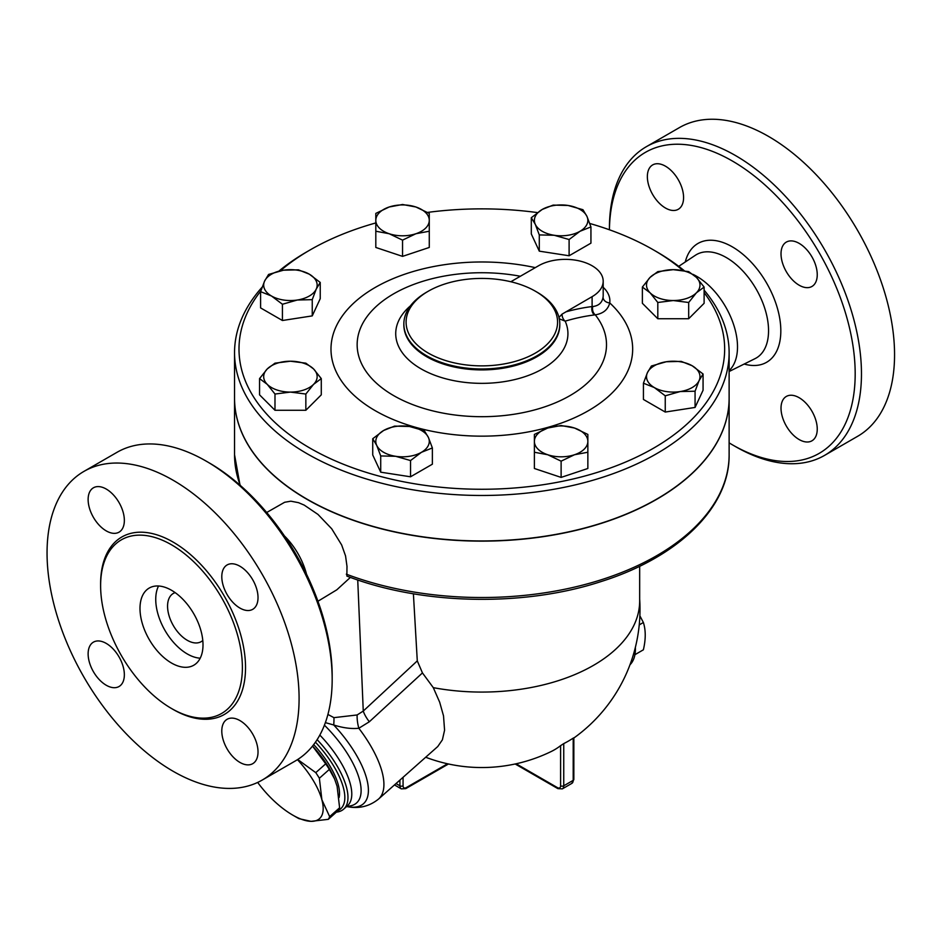 <?xml version="1.0" encoding="UTF-8"?>
<svg xmlns="http://www.w3.org/2000/svg" width="941" height="941" viewBox="0 0 941 941"><rect width="100%" height="100%" fill="white"/><g stroke="black" fill="none" stroke-linecap="round" stroke-linejoin="round"><path stroke-width="1.41" d="M732.298 444.752L735.45 446.563A178.225 102.898 -120 0 0 824.575 455.385A178.225 102.898 -120 0 0 851.876 312.577A178.225 102.898 -120 0 0 735.45 155.524A178.225 102.898 -120 0 0 646.338 146.702A178.225 102.898 -120 0 0 609.427 228.287L609.427 229.78A173.767 100.322 60 0 1 732.298 160.982A173.767 100.322 60 0 1 855.181 373.812A173.767 100.322 60 0 1 732.298 444.752A173.767 100.322 60 0 1 729.122 442.858M799.132 439.541A25.619 14.797 60 0 1 782.394 416.969A25.619 14.797 60 0 1 786.323 396.443A25.619 14.797 60 0 1 799.132 397.702A25.619 14.797 60 0 1 815.871 420.286A25.619 14.797 60 0 1 811.942 440.811A25.619 14.797 60 0 1 799.132 439.541M817.247 274.737A25.619 14.797 60 0 1 811.942 286.464A25.619 14.797 60 0 1 792.204 279.606A25.619 14.797 60 0 1 781.018 253.823A25.619 14.797 60 0 1 786.323 242.096A25.619 14.797 60 0 1 806.072 248.953A25.619 14.797 60 0 1 817.247 274.737M665.463 166.192A25.619 14.797 60 0 1 682.201 188.765A25.619 14.797 60 0 1 678.273 209.29A25.619 14.797 60 0 1 665.463 208.02A25.619 14.797 60 0 1 648.737 185.448A25.619 14.797 60 0 1 652.654 164.922A25.619 14.797 60 0 1 665.463 166.192M692.952 274.349A57.577 33.241 60 0 1 696.787 276.36A57.577 33.241 60 0 1 733.298 323.633A57.577 33.241 60 0 1 729.122 370.613M646.338 146.702L679.426 127.6A178.225 102.898 60 0 1 768.538 136.421A178.225 102.898 60 0 1 884.963 293.474A178.225 102.898 60 0 1 857.651 436.295L824.563 455.397M332.173 679.39L332.173 675.756A173.767 100.322 -120 0 0 209.302 462.937L206.15 461.114A178.225 102.898 60 0 1 206.161 461.114A178.225 102.898 60 0 1 332.173 679.39A178.225 102.898 60 0 1 295.262 760.987L262.186 780.077A178.225 102.898 60 0 1 83.961 677.179A178.225 102.898 60 0 1 83.961 471.382A178.225 102.898 60 0 1 173.073 480.216A178.225 102.898 60 0 1 289.499 637.269A178.225 102.898 60 0 1 262.186 780.077M83.961 471.382L117.049 452.292A178.225 102.898 60 0 1 206.15 461.114L209.302 462.937M171.497 544.792A100.252 57.883 60 0 1 236.991 633.128A100.252 57.883 60 0 1 221.629 713.454A100.252 57.883 60 0 1 121.377 655.583A100.252 57.883 60 0 1 121.377 539.828A100.252 57.883 60 0 1 171.497 544.792M106.239 530.889A25.619 14.797 60 0 1 89.501 508.316A25.619 14.797 60 0 1 93.43 487.791A25.619 14.797 60 0 1 106.239 489.049A25.619 14.797 60 0 1 122.977 511.633A25.619 14.797 60 0 1 119.048 532.159A25.619 14.797 60 0 1 106.239 530.889M221.794 576.692A25.619 14.797 60 0 1 227.099 564.953A25.619 14.797 60 0 1 246.836 571.822A25.619 14.797 60 0 1 258.022 597.606A25.619 14.797 60 0 1 252.717 609.333A25.619 14.797 60 0 1 232.98 602.463A25.619 14.797 60 0 1 221.794 576.692M239.908 720.571A25.619 14.797 60 0 1 256.646 743.155A25.619 14.797 60 0 1 252.717 763.68A25.619 14.797 60 0 1 239.908 762.41A25.619 14.797 60 0 1 223.17 739.838A25.619 14.797 60 0 1 227.099 719.3A25.619 14.797 60 0 1 239.908 720.571M124.353 674.779A25.619 14.797 60 0 1 119.048 686.507A25.619 14.797 60 0 1 99.311 679.649A25.619 14.797 60 0 1 88.125 653.866A25.619 14.797 60 0 1 93.43 642.138A25.619 14.797 60 0 1 113.167 648.996A25.619 14.797 60 0 1 124.353 674.779M704.115 292.627A242.825 140.197 180 0 1 618.919 464.783A242.825 140.197 180 0 1 310.118 448.198A242.825 140.197 180 0 1 260.822 290.981M280.406 270.761A242.825 140.197 180 0 1 310.118 249.93A242.825 140.197 180 0 1 375.812 222.935M427.602 212.407A242.825 140.197 180 0 1 537.452 212.595M589.772 223.476A242.825 140.197 180 0 1 653.536 249.93A242.825 140.197 180 0 1 682.907 270.467M262.139 287.17A247.283 142.773 0 0 0 234.544 352.699A247.283 142.773 0 0 0 306.978 453.656A247.283 142.773 0 0 0 576.468 484.603A247.283 142.773 0 0 0 729.122 352.699A247.283 142.773 0 0 0 704.115 290.146M684.248 270.69A247.283 142.773 0 0 0 656.689 251.753L653.536 249.93M310.118 249.93L306.966 251.753A247.283 142.773 0 0 0 278.924 271.09M202.786 640.48A27.842 16.079 60 0 1 201.174 641.668A27.842 16.079 60 0 1 173.332 625.589A27.842 16.079 60 0 1 173.332 593.43A27.842 16.079 60 0 1 175.155 592.618M200.21 658.194A44.556 25.725 60 0 1 164.969 630.411A44.556 25.725 60 0 1 158.535 585.996M171.497 590.266A44.556 25.725 60 0 1 200.609 629.529A44.556 25.725 60 0 1 193.775 665.228A44.556 25.725 60 0 1 149.219 639.504A44.556 25.725 60 0 1 149.219 588.054A44.556 25.725 60 0 1 171.497 590.266M284.453 535.947A51.237 29.583 60 0 1 306.519 574.175M634.916 654.689L643.373 649.808C645.844 639.28 645.844 630.176 643.373 622.495L639.868 615.802M639.245 624.883L643.373 622.495M635.387 647.302A38.981 22.513 60 0 1 629.988 664.769M297.697 759.493L315.776 772.643A62.377 25.466 48.4 0 1 319.375 778.242L321.881 799.768A55.695 22.737 -131.6 0 0 297.438 759.658M328.28 819.34L311.012 821.34A55.695 22.737 -131.6 0 0 321.881 799.768L329.656 816.612A62.377 25.466 48.4 0 1 328.28 819.34L338.231 810.519A62.377 25.466 -131.6 0 0 339.607 807.79L337.101 786.276L334.561 778.913L329.326 769.42A62.377 25.466 -131.6 0 0 325.715 763.821L312.53 746.084M299.026 818.67A62.377 25.466 48.4 0 1 296.544 817.294L292.686 815.071A55.695 22.737 -131.6 0 0 311.012 821.34L299.026 818.67M257.669 782.43A55.695 22.737 -131.6 0 0 271.631 798.603A55.695 22.737 -131.6 0 0 292.686 815.071M312.553 746.048A55.695 22.737 48.4 0 1 334.267 778.207A55.695 22.737 48.4 0 1 334.42 778.583M325.715 763.821L315.776 772.643M329.326 769.42L319.375 778.242M339.607 807.79L329.656 816.612M313.682 744.613A55.143 22.513 48.4 0 1 339.089 797.521M389.174 233.733L375.812 231.227L375.812 220.359A26.736 15.432 0 0 0 389.174 233.733A26.736 15.432 0 0 0 415.91 233.733L402.548 240.131L389.174 233.733M375.812 213.407L389.174 206.996A26.736 15.432 0 0 0 375.812 220.359L375.812 213.407M402.548 204.491L415.91 206.996A26.736 15.432 0 0 0 389.174 206.996L402.548 204.491M429.272 220.359L429.272 231.227L415.91 233.733A26.736 15.432 0 0 0 429.272 220.359A26.736 15.432 0 0 0 415.91 206.996L429.272 213.407L429.272 220.359M535.3 224.358L531.3 217.7L542.216 209.455A26.736 15.432 0 0 0 535.3 224.358A26.736 15.432 0 0 0 554.202 235.274L539.287 234.921L535.3 224.358M553.132 205.103L568.035 205.456A26.736 15.432 0 0 0 542.216 209.455L553.132 205.103M582.95 209.714L586.937 216.371A26.736 15.432 0 0 0 568.035 205.456L582.95 209.714M580.021 231.274L569.105 239.532L554.202 235.274A26.736 15.432 0 0 0 580.021 231.274A26.736 15.432 0 0 0 586.937 216.371L590.936 226.922L580.021 231.274M650.09 277.383L657.806 271.62L673.25 269.667A26.736 15.432 0 0 0 650.09 277.383A26.736 15.432 0 0 0 650.09 292.816L642.374 287.052L650.09 277.383M688.683 271.62L696.399 277.383A26.736 15.432 0 0 0 673.25 269.667L688.683 271.62M704.115 287.052L696.399 292.816A26.736 15.432 0 0 0 696.399 277.383L704.115 287.052L704.115 303.296L688.683 318.728L657.806 318.728L657.806 302.484L650.09 292.816A26.736 15.432 0 0 0 673.25 300.532L657.806 302.484M688.683 302.484L673.25 300.532A26.736 15.432 0 0 0 696.399 292.816L688.683 302.484L688.683 318.728M666.322 361.744L681.237 361.391L692.153 365.743A26.736 15.432 0 0 0 666.322 361.744A26.736 15.432 0 0 0 647.42 372.66L651.419 366.002L666.322 361.744M703.068 373.989L699.069 380.646A26.736 15.432 0 0 0 692.153 365.743L703.068 373.989L703.068 390.233L695.07 407.441L695.07 391.209L680.167 391.562A26.736 15.432 0 0 0 699.069 380.646L695.07 391.209M654.336 387.563L643.432 383.21L647.42 372.66A26.736 15.432 0 0 0 654.336 387.563A26.736 15.432 0 0 0 680.167 391.562L665.252 395.82L654.336 387.563M574.481 428.026L587.854 434.424L587.854 441.388A26.736 15.432 0 0 0 574.481 428.026A26.736 15.432 0 0 0 547.756 428.026L561.118 425.52L574.481 428.026M587.854 450.668L587.854 452.245L574.481 454.75A26.736 15.432 0 0 0 587.854 441.388L587.854 468.489L561.118 477.405L561.118 461.161L547.756 454.75A26.736 15.432 0 0 0 574.481 454.75L561.118 461.161M534.382 441.388L534.382 434.424L547.756 428.026A26.736 15.432 0 0 0 534.382 441.388A26.736 15.432 0 0 0 547.756 454.75L534.382 452.245L534.382 441.388M428.367 437.389L432.366 447.951L421.45 452.303A26.736 15.432 0 0 0 428.367 437.389A26.736 15.432 0 0 0 409.464 426.485L424.367 430.731L428.367 437.389M410.535 460.549L395.62 456.291A26.736 15.432 0 0 0 421.45 452.303L410.535 460.549L410.535 476.793L380.717 472.182L380.717 455.938L376.718 445.387A26.736 15.432 0 0 0 395.62 456.291L380.717 455.938M383.646 430.472L394.55 426.12L409.464 426.485A26.736 15.432 0 0 0 383.646 430.472A26.736 15.432 0 0 0 376.718 445.387L372.73 438.729L383.646 430.472M313.565 384.363L305.849 394.032L290.416 392.091A26.736 15.432 0 0 0 313.565 384.363A26.736 15.432 0 0 0 313.565 368.931L321.281 378.6L313.565 384.363M274.984 394.032L267.268 384.363A26.736 15.432 0 0 0 290.416 392.091L274.984 394.032L274.984 410.276L259.551 394.844L259.551 378.6L267.268 368.931A26.736 15.432 0 0 0 267.268 384.363L259.551 378.6M290.416 361.215L305.849 363.167L313.565 368.931A26.736 15.432 0 0 0 290.416 361.215A26.736 15.432 0 0 0 267.268 368.931L274.984 363.167L290.416 361.215M402.548 240.131L402.548 256.375L429.272 247.459L429.272 229.639M402.548 256.375L375.812 247.459L375.812 229.639M590.936 226.922L590.936 243.166L569.105 255.764L569.105 239.532M569.105 255.764L539.287 251.153L539.287 234.921M539.287 251.153L531.3 233.944L531.3 217.7M657.806 318.728L642.374 303.296L642.374 287.052M695.07 407.441L665.252 412.052L643.432 399.455L643.432 383.21M665.252 412.052L665.252 395.82M561.118 477.405L534.382 468.489L534.382 450.668M380.717 472.182L372.73 454.962L372.73 438.729M410.535 476.793L432.366 464.195L432.366 447.951M305.849 394.032L305.849 410.276L321.281 394.844L321.281 378.6M305.849 410.276L274.984 410.276M297.332 300.014L282.429 304.261L271.514 296.015A26.736 15.432 0 0 0 297.332 300.014A26.736 15.432 0 0 0 316.235 289.099L312.247 299.65L297.332 300.014M260.598 291.663L264.597 281.1A26.736 15.432 0 0 0 271.514 296.015L260.598 291.663L260.598 307.907L282.429 320.505L282.429 304.261M268.585 274.443L283.5 270.196A26.736 15.432 0 0 0 264.597 281.1L268.585 274.443M309.318 274.184L320.234 282.441L316.235 289.099A26.736 15.432 0 0 0 309.318 274.184A26.736 15.432 0 0 0 283.5 270.196L298.403 269.832L309.318 274.184M312.247 299.65L312.247 315.894L320.234 298.673L320.234 282.441M312.247 315.894L282.429 320.505M729.122 398.266A247.283 142.773 180 0 1 729.122 398.361A247.283 142.773 180 0 1 576.468 530.265A247.283 142.773 180 0 1 306.978 499.318A247.283 142.773 180 0 1 234.544 398.361A247.283 142.773 180 0 1 234.544 398.266M729.122 352.699L729.122 398.184A247.283 142.773 180 0 1 576.468 530.077A247.283 142.773 180 0 1 306.978 499.13A247.283 142.773 180 0 1 234.544 398.184L234.544 352.699M510.822 281.747L538.546 265.762A37.875 21.866 180 0 1 579.809 261.022A37.875 21.866 180 0 1 603.193 281.218L603.193 295.403A37.875 21.866 180 0 1 603.075 297.144A6.681 5.434 -172.1 0 0 609.733 302.908A44.556 25.725 0 0 0 603.193 287.311M603.075 297.144C602.158 302.661 598.735 305.79 592.795 306.531A6.681 5.093 -98 0 0 595.265 314.835C603.228 313.576 608.051 309.589 609.733 302.908A150.842 87.09 0 0 1 519.397 433.413A150.842 87.09 0 0 1 331.22 344.253A150.842 87.09 0 0 1 535.288 267.632M592.795 306.531L592.101 306.566A6.681 4.999 -97 0 0 594.465 314.941L595.265 314.835A124.683 71.987 180 0 1 504.223 415.522A124.683 71.987 180 0 1 357.427 339.913A124.683 71.987 180 0 1 520.361 276.254M603.193 281.218A37.875 21.866 180 0 1 592.101 296.674L562.071 314.118A6.681 4.658 -106.6 0 0 565.176 321.163A315.576 182.201 -60 0 1 594.465 314.941M562.071 314.118L558.978 317.423M559.095 318.717L565.176 321.163A86.102 49.708 0 0 1 524.584 376.788A86.102 49.708 0 0 1 420.945 368.79A86.102 49.708 0 0 1 410.452 305.837M428.273 353.063A75.751 43.733 180 0 1 428.273 291.228A75.751 43.733 180 0 1 535.394 291.228A75.751 43.733 180 0 1 535.394 353.063A75.751 43.733 180 0 1 428.273 353.063M428.273 291.228L426.696 292.133A77.974 45.015 0 0 0 403.854 323.963A77.974 45.015 0 0 0 426.696 355.792A77.974 45.015 0 0 0 511.669 365.555A77.974 45.015 0 0 0 559.801 323.963A77.974 45.015 0 0 0 536.97 292.133L535.394 291.228M413.393 593.783L417.286 660.888L422.45 672.921L433.295 687.659A157.841 91.124 0 0 0 639.668 600.958L639.668 566.247M729.122 398.361L729.122 454.75C729.781 507.481 678.285 557.331 601.123 581.55C523.137 607.133 421.392 604.957 346.853 576.068L346.994 566.376L345.547 555.896L341.642 544.933L331.714 528.783L317.976 514.421L304.225 505.105L298.509 502.67L290.863 501.188L284.641 502.271L266.703 512.504M425.697 757.246A158.17 158.17 0 0 0 551.273 751.483A157.923 91.183 -120 0 0 560.601 745.648L563.741 743.602A100.028 57.754 120 0 0 573.198 738.144L573.198 780.348A2.223 1.282 0 0 0 573.845 779.442L573.845 737.791M433.295 687.659L439.682 702.221L443.517 715.866L444.575 730.216L442.399 739.814L437.765 746.531L378.529 799.062A80.197 32.747 -131.6 0 0 358.827 728.263L369.331 721.771L422.45 672.921M417.286 660.888L363.261 711.067A22.278 8.998 -132.9 0 0 369.331 721.771M357.733 579.962L363.261 711.067L357.133 714.96A22.278 9.763 -104.8 0 0 358.827 728.263C351.393 729.04 343.018 727.946 333.726 724.982A22.278 6.081 -81.2 0 0 333.937 717.654L327.915 714.454M357.133 714.96L333.937 717.654M325.374 722.629L333.726 724.982A73.68 30.077 -131.6 0 1 352.722 749.154A73.68 30.077 -131.6 0 1 348.217 806.825C354.11 807.872 366.225 808.978 378.529 799.062M317.952 601.252L336.819 589.807L350.405 577.386M336.408 812.142A64.611 26.372 -131.6 0 0 343.618 809.178A64.611 26.372 -131.6 0 0 317.129 739.661M315.458 742.178A62.377 25.466 48.4 0 1 338.301 810.424M678.732 266.338L695.399 255.258A59.718 34.476 60 0 1 726.323 257.563A59.718 34.476 60 0 1 765.621 311.165A59.718 34.476 60 0 1 755.082 358.627L729.122 371.519M744.166 364.038A68.611 39.616 -120 0 0 780.454 323.763A68.611 39.616 -120 0 0 732.298 246.836A68.611 39.616 -120 0 0 685.26 261.998M172.285 708.949A102.475 59.165 -120 0 0 245.53 668.028A102.475 59.165 -120 0 0 173.073 542.063A102.475 59.165 -120 0 0 100.616 584.82M592.101 296.674L592.101 306.566A322.198 186.024 120 0 0 565.753 311.894M559.801 323.963L559.801 324.892A77.974 45.015 180 0 1 511.669 366.484A77.974 45.015 180 0 1 426.696 356.721A77.974 45.015 180 0 1 403.854 324.892L403.854 323.963M729.122 454.75A247.283 142.773 180 0 1 599.393 580.35A247.283 142.773 180 0 1 346.335 574.175M240.32 485.438A247.283 142.773 180 0 1 234.544 454.75L240.026 485.18M563.741 743.602L563.741 785.806A2.223 1.282 180 0 1 560.601 785.806A4.458 2.576 60 0 1 557.448 787.629A2.223 1.282 120 0 0 557.907 788.64L562.365 788.864A6.681 3.858 -120 0 0 563.741 785.806L573.198 780.348A6.681 3.858 60 0 1 571.81 783.406L573.845 779.442M560.601 745.648L560.601 785.806M557.448 787.629L516.127 763.774M399.913 780.101L399.913 785.806A2.223 1.282 0 0 0 403.066 785.806L403.066 777.301M448.481 763.986L405.759 788.64A2.223 1.282 -120 0 0 406.218 787.629A4.458 2.576 -60 0 1 403.066 785.806M396.02 783.559L399.913 785.806A6.681 3.858 120 0 0 401.301 788.864L405.759 788.64M447.528 763.774L406.218 787.629M346.935 806.237A68.517 27.971 -131.6 0 0 346.535 752.235A68.517 27.971 -131.6 0 0 324.422 725.182M319.834 735.086A64.611 26.372 48.4 0 1 338.042 757.928A64.611 26.372 48.4 0 1 347.452 805.778L343.618 809.178M334.267 778.207L334.561 778.913M562.365 788.864L571.81 783.406M557.907 788.64L515.186 763.986M573.845 738.015A158.17 158.17 0 0 0 639.668 599.064M394.467 784.923L401.301 788.864M346.57 806.555L348.217 806.825M234.544 398.361L234.544 454.75"/></g></svg>
